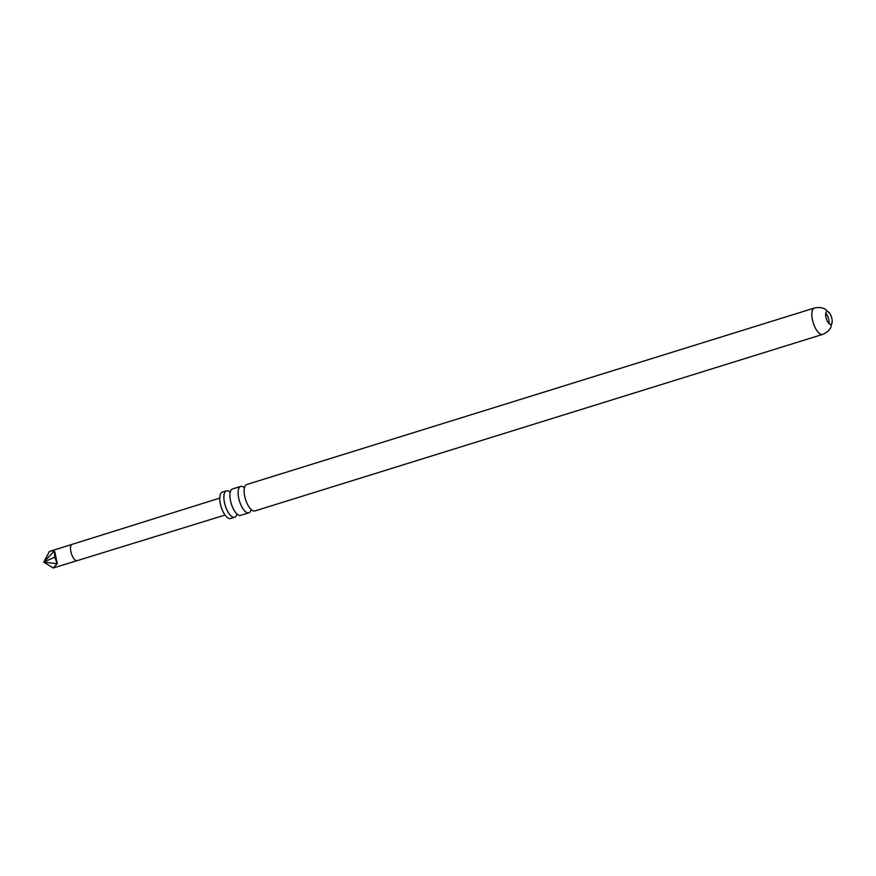 <?xml version="1.0" encoding="UTF-8"?>
<svg xmlns="http://www.w3.org/2000/svg" width="876" height="876" viewBox="0 0 876 876"><rect width="100%" height="100%" fill="white"/><g stroke="black" fill="none" stroke-linecap="round" stroke-linejoin="round"><path stroke-width="1.31" d="M250.963 510.226A13.819 5.519 -107.3 0 1 248.883 512.81A13.819 5.519 -107.3 0 1 238.863 498.849A13.819 5.519 -107.3 0 1 240.681 486.41A13.819 5.519 -107.3 0 1 243.856 487.352M236.739 514.65A13.819 5.519 -107.3 0 1 234.648 517.234A13.819 5.519 -107.3 0 1 224.628 503.273A13.819 5.519 -107.3 0 1 226.446 490.834A13.819 5.519 -107.3 0 1 229.621 491.775M826.024 317.616A6.778 2.705 -107.3 0 1 826.911 311.517A6.778 2.705 -107.3 0 1 829.769 313.433A6.778 2.705 -107.3 0 1 831.828 318.36A6.778 2.705 -107.3 0 1 832.2 321.262A6.778 2.705 -107.3 0 1 830.941 324.459A6.778 2.705 -107.3 0 1 826.024 317.616M825.761 313.301A6.778 2.705 -107.3 0 1 828.718 319.324A6.778 2.705 -107.3 0 1 828.97 323.638M55.319 556.906L43.8 562.096L53.184 567.976L77.165 560.662A8.53 3.405 -107.3 0 1 76.541 560.706A8.53 3.405 -107.3 0 1 71.164 552.789A8.53 3.405 -107.3 0 1 72.095 544.357A8.53 3.405 -107.3 0 1 72.106 544.357L51.016 550.916L54.246 551.015L54.925 552.154L54.246 551.015L43.8 562.096L57.203 563.739L54.925 552.154M822.63 334.413A13.819 5.519 72.7 0 1 812.6 320.463A13.819 5.519 72.7 0 1 814.417 308.024L246.693 484.537A13.819 5.519 72.7 0 0 244.196 489.334A13.819 5.519 72.7 0 0 244.875 496.977A13.819 5.519 72.7 0 0 250.12 508.409A13.819 5.519 72.7 0 0 254.905 510.938L822.63 334.413C830.076 331.292 831.05 326.66 830.941 327.12L832.2 321.262M226.446 490.834L222.34 492.115A13.819 5.519 72.7 0 0 220.522 504.554A13.819 5.519 72.7 0 0 230.541 518.504L234.648 517.234M240.681 486.41L232.469 488.972A13.819 5.519 72.7 0 0 229.961 493.757A13.819 5.519 72.7 0 0 230.651 501.4A13.819 5.519 72.7 0 0 235.885 512.832A13.819 5.519 72.7 0 0 240.67 515.362L248.883 512.81M53.184 567.976L57.203 563.739L57.181 561.834M43.8 562.096L49.363 551.573L51.016 550.916M57.203 563.739L54.783 557.256L54.246 551.015M250.919 510.139L251.959 510.018M236.684 514.562L237.724 514.442M229.632 491.885L230.563 491.392M243.867 487.45L244.787 486.968M77.165 560.662L225.033 515.044M814.417 308.024C822.323 306.37 825.75 309.633 825.4 309.316L829.769 313.433M72.095 544.357L219.766 498.094"/></g></svg>

